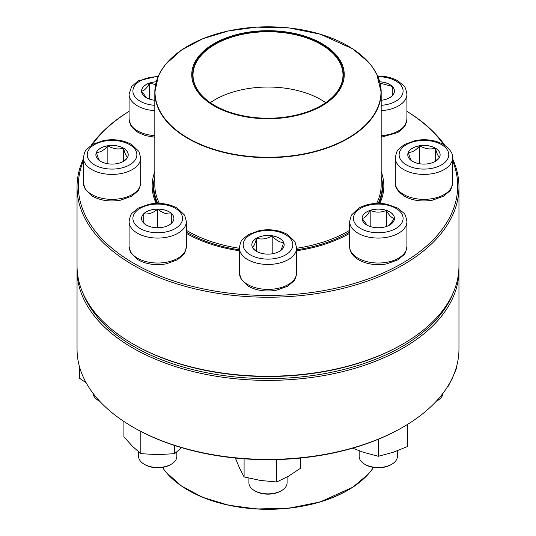 <?xml version="1.0" encoding="UTF-8"?>
<svg xmlns="http://www.w3.org/2000/svg" width="536" height="536" viewBox="0 0 536 536"><rect width="100%" height="100%" fill="white"/><g stroke="black" fill="none" stroke-linecap="round" stroke-linejoin="round"><path stroke-width="0.8" d="M452.592 158.75A190.957 110.249 180 0 1 458.957 186.977A190.957 110.249 180 0 1 341.077 288.837A190.957 110.249 180 0 1 132.968 264.938A190.957 110.249 180 0 1 77.043 186.977A190.957 110.249 180 0 1 83.408 158.75M91.234 145.269A190.957 110.249 180 0 1 129.082 111.334M406.918 111.334A190.957 110.249 180 0 1 444.766 145.269M77.043 186.977L77.043 265.977A190.957 110.249 0 0 0 132.968 343.938A190.957 110.249 0 0 0 403.032 343.938A190.957 110.249 0 0 0 458.957 265.977L458.957 186.977M132.968 343.938L133.873 344.454L132.968 343.938M83.408 160.733A189.684 109.511 0 0 0 133.873 263.377A189.684 109.511 0 0 0 360.406 281.581A189.684 109.511 0 0 0 452.592 160.733M443.62 144.553A189.684 109.511 0 0 0 406.918 111.367M129.082 111.367A189.684 109.511 0 0 0 92.38 144.553M156.177 203.412A115.85 66.886 180 0 1 154.824 171.654M381.176 171.654A115.85 66.886 180 0 1 379.823 203.412M349.465 233.495A114.577 66.149 0 0 0 349.633 233.395A115.85 66.886 180 0 1 296.643 250.748M239.358 250.748A115.85 66.886 180 0 1 186.367 233.401A114.577 66.149 0 0 0 186.535 233.495M403.032 343.938L402.127 344.454A189.684 109.511 180 0 1 133.873 344.454M378.992 203.392A114.577 66.149 0 0 0 382.577 186.977A114.577 66.149 0 0 0 381.176 176.666M154.824 176.666A114.577 66.149 0 0 0 153.423 186.977A114.577 66.149 0 0 0 157.008 203.392M123.481 148.157A16.167 9.333 180 0 1 128.218 154.757A16.167 9.333 180 0 1 112.051 164.09A16.167 9.333 180 0 1 95.877 154.757A16.167 9.333 180 0 1 105.86 146.134A16.167 9.333 180 0 1 123.481 148.157M92.969 393.216A19.095 11.028 0 0 0 98.544 400.586L98.544 400.586A19.095 11.028 0 0 0 99.656 401.183M99.75 401.276A17.822 10.291 180 0 1 99.448 401.109L98.544 400.586M100.614 161.41C99.227 160.726 97.833 157.718 96.433 152.392A16.167 9.333 0 0 0 95.877 154.783M107.863 145.792A16.167 9.333 0 0 0 96.433 152.392C100.239 152.492 104.051 150.288 107.863 145.792C113.036 148.894 118.242 149.698 123.481 148.204A16.167 9.333 0 0 0 107.863 145.792L107.863 163.775M128.218 154.783A16.167 9.333 0 0 0 123.481 148.204C124.868 153.497 126.261 156.505 127.669 157.222M127.615 157.289L122.985 161.631M123.481 148.204L123.481 161.269M381.176 176.88A114.255 65.968 180 0 1 382.255 185.938A114.255 65.968 180 0 1 378.188 203.385M349.633 232.095A114.255 65.968 180 0 1 296.643 249.796M239.358 249.796A114.255 65.968 180 0 1 186.367 232.095M157.812 203.385A114.255 65.968 180 0 1 153.745 185.938A114.255 65.968 180 0 1 154.824 176.88M297.152 34.036A76.259 44.026 180 0 1 314.444 109.632A76.259 44.026 180 0 1 192.397 80.48A76.259 44.026 180 0 1 297.152 34.036M296.817 34.512A75.368 43.51 180 0 1 321.292 105.485A75.368 43.51 180 0 1 214.708 105.485A75.368 43.51 180 0 1 205.328 50.552A75.368 43.51 180 0 1 296.817 34.512M214.842 105.565A74.986 43.289 180 0 1 193.014 75.027A74.986 43.289 180 0 1 296.669 35.028A74.986 43.289 180 0 1 342.986 75.027A74.986 43.289 180 0 1 321.158 105.565M77.043 270.137L77.043 349.137A190.957 110.249 0 0 0 132.968 427.092A190.957 110.249 0 0 0 403.032 427.092A190.957 110.249 0 0 0 458.957 349.137L458.957 270.137A190.957 110.249 180 0 1 268 380.386A190.957 110.249 180 0 1 77.043 270.137A190.957 110.249 180 0 1 77.077 268.054M458.923 268.054A190.957 110.249 180 0 1 458.957 270.137M403.032 427.092L402.127 427.614A189.684 109.511 180 0 1 133.873 427.614L132.968 427.092M83.06 293.433A189.684 109.511 0 0 0 268 378.61A189.684 109.511 0 0 0 452.94 293.433M79.388 366.383L79.388 378.141L86.196 382.865M157.725 209.087A16.167 9.333 180 0 1 173.899 218.42A16.167 9.333 180 0 1 157.725 227.76A16.167 9.333 180 0 1 141.558 218.42A16.167 9.333 180 0 1 157.725 209.087M138.63 451.902L138.63 456.458A19.095 11.028 0 0 0 144.224 464.25A19.095 11.028 0 0 0 157.725 467.479A19.095 11.028 0 0 0 171.232 464.25A19.095 11.028 0 0 0 176.82 456.458L176.82 451.902M171.232 464.25L170.327 464.772A17.822 10.291 180 0 1 145.122 464.772L144.224 464.25M171.406 223.398L169.182 225.013M146.294 225.026L144.043 223.398M143.722 223.144L143.722 213.804A16.167 9.333 0 0 0 141.558 218.447M157.725 209.141A16.167 9.333 0 0 0 143.722 213.804C148.358 214.561 153.028 213.006 157.725 209.141C162.361 212.986 167.031 214.541 171.728 213.804A16.167 9.333 0 0 0 157.725 209.141L157.725 227.378L156.659 227.74M173.899 218.447A16.167 9.333 0 0 0 171.728 213.804L171.728 223.144M158.797 227.74L157.725 227.378M171.728 213.804L171.728 223.09M143.722 213.804L143.722 223.09M123.916 421.49L123.916 436.753L132.372 446.2L140.821 453.664L140.821 431.735L140.372 431.192M174.629 445.503L174.629 453.664L157.725 454.649L140.821 453.664M141.31 431.681L140.821 431.735M181.583 447.661L174.629 453.664M256.563 238.192A16.167 9.333 180 0 1 274.191 236.168A16.167 9.333 180 0 1 284.167 244.791A16.167 9.333 180 0 1 268 254.131A16.167 9.333 180 0 1 251.833 244.791A16.167 9.333 180 0 1 256.563 238.192M248.905 478.152L248.905 482.829A19.095 11.028 0 0 0 254.5 490.621A19.095 11.028 0 0 0 281.5 490.628A19.095 11.028 0 0 0 281.5 490.621A19.095 11.028 0 0 0 287.095 482.829L287.095 476.98M281.5 490.621L280.603 491.144A17.822 10.291 180 0 1 255.397 491.144L254.5 490.621M284.167 244.818A16.167 9.333 0 0 0 283.618 242.426C282.231 247.719 280.837 250.727 279.437 251.444M257.066 251.672L252.436 247.324M252.382 247.264C253.769 246.58 255.163 243.572 256.563 238.245A16.167 9.333 0 0 0 251.833 244.818M272.188 235.827A16.167 9.333 0 0 0 256.563 238.245C261.736 239.746 266.948 238.942 272.188 235.827C276 240.329 279.812 242.527 283.618 242.426A16.167 9.333 0 0 0 272.188 235.827L272.188 253.809M256.563 238.245L256.563 251.304M235.344 458.052L239.719 468.491L244.094 476.933L244.094 458.816M277.44 459.553L276.75 460.055L276.75 481.985L260.422 480.45L244.094 476.933M276.75 460.055L275.062 459.613M300.656 458.052L300.656 468.183L288.703 476.075L276.75 481.985M362.102 218.42A16.167 9.333 180 0 1 378.275 209.087A16.167 9.333 180 0 1 394.442 218.42A16.167 9.333 180 0 1 378.275 227.76A16.167 9.333 180 0 1 362.102 218.42M406.918 246.486L406.918 221.542A28.643 16.536 180 0 1 378.275 238.078A28.643 16.536 180 0 1 349.633 221.542L349.633 246.486A28.643 16.536 0 0 0 378.275 263.022A28.643 16.536 0 0 0 406.918 246.486C405.98 251.592 404.908 254.426 403.709 254.989L397.833 259.873L386.798 263.846C369.867 267.317 349.546 259.652 349.633 246.486M359.18 450.803L359.18 456.458A19.095 11.028 0 0 0 364.768 464.25A19.095 11.028 0 0 0 391.776 464.25A19.095 11.028 0 0 0 397.37 456.458L397.37 450.803M391.776 464.25L390.878 464.772A17.822 10.291 180 0 1 365.673 464.772L364.768 464.25M394.442 218.447A16.167 9.333 0 0 0 386.356 210.387C389.036 215.371 391.729 218.065 394.442 218.474L389.257 225.274M367.281 225.267L362.122 218.5M362.102 218.474C364.782 218.098 367.475 215.405 370.188 210.387A16.167 9.333 0 0 0 362.102 218.447M386.356 210.387A16.167 9.333 0 0 0 370.188 210.387C375.582 212.685 380.969 212.685 386.356 210.387L386.356 226.507M370.188 210.387L370.188 226.507M378.275 439.279L378.275 456.277L363.636 452.384L352.688 448.17M407.554 424.391L407.554 446.515L392.915 452.384L378.275 456.277M407.554 424.592L407.058 424.693M412.519 161.356A16.167 9.333 180 0 1 407.782 154.757A16.167 9.333 180 0 1 423.949 145.417A16.167 9.333 180 0 1 440.123 154.757A16.167 9.333 180 0 1 430.14 163.38A16.167 9.333 180 0 1 412.519 161.356M436.344 401.183A19.095 11.028 0 0 0 437.456 400.586A19.095 11.028 0 0 0 443.031 393.216M437.456 400.586L436.552 401.109A17.822 10.291 180 0 1 436.25 401.276M440.123 154.783A16.167 9.333 0 0 0 435.386 148.204A16.167 9.333 0 0 0 419.768 145.792C424.941 148.894 430.147 149.698 435.386 148.204C436.773 153.497 438.167 156.505 439.567 157.222M439.513 157.289L434.884 161.631M412.519 161.41C411.132 160.726 409.738 157.718 408.332 152.392A16.167 9.333 0 0 0 407.782 154.783M419.768 145.792A16.167 9.333 0 0 0 408.332 152.392C412.144 152.492 415.956 150.288 419.768 145.792L419.768 163.775M435.386 148.204L435.386 161.269M447.855 386.175L447.855 386.892L447.319 387.039M456.612 366.383L456.612 368.038L452.23 378.456L447.855 386.892M379.709 81.794A16.167 9.333 180 0 1 394.442 91.087A16.167 9.333 180 0 1 381.176 100.272M380.071 83.16L392.278 86.477A16.167 9.333 0 0 0 379.729 81.841M394.442 91.113A16.167 9.333 0 0 0 392.278 86.477L392.278 95.81M391.95 96.065L389.726 97.679M392.278 86.477L392.278 95.756M154.824 100.272A16.167 9.333 180 0 1 141.558 91.087A16.167 9.333 180 0 1 156.291 81.794M154.824 137.216L145.41 135.595L138.047 132.472L132.312 127.682L130.831 125.538L129.082 119.153L129.082 94.209A28.643 16.536 180 0 0 154.824 110.657M146.737 97.941L141.571 91.167C144.231 90.772 146.931 88.072 149.644 83.06A16.167 9.333 0 0 0 141.558 91.113M156.271 81.841A16.167 9.333 0 0 0 149.644 83.06L155.587 84.688M149.644 83.06L149.644 99.173M94.497 164.887A24.823 14.331 0 0 0 136.03 158.462A24.823 14.331 0 0 0 105.626 140.914A24.823 14.331 0 0 0 94.497 164.887M140.693 182.823C139.755 187.922 138.683 190.756 137.484 191.325L131.608 196.21L120.573 200.176C110.014 201.978 100.614 200.632 92.366 196.136L85.157 189.201L83.408 182.823A28.643 16.536 0 0 0 91.797 194.514A28.643 16.536 0 0 0 123.012 198.099A28.643 16.536 0 0 0 140.693 182.823L140.693 157.872A28.643 16.536 180 0 1 123.012 173.155A28.643 16.536 180 0 1 91.797 169.57A28.643 16.536 180 0 1 83.408 157.872C84.34 152.773 85.412 149.939 86.618 149.37L92.494 144.486L103.522 140.519C114.081 138.717 123.488 140.064 131.729 144.559L138.945 151.494L140.693 157.872M371.227 65.513A113.176 65.338 180 0 1 381.176 92.299L381.176 185.054A113.176 65.338 180 0 1 376.614 203.419M349.633 230.312A113.176 65.338 180 0 1 296.643 248.269M239.358 248.269A113.176 65.338 180 0 1 186.367 230.312M159.386 203.419A113.176 65.338 180 0 1 154.824 185.054L154.824 92.299A113.176 65.338 180 0 1 164.773 65.513M224.731 152.68A113.176 65.338 180 0 1 154.824 92.299L158.321 76.125L161.122 70.739L165.778 64.166L181.463 50.069L202.809 38.746L228.423 30.934L256.623 27.128L289.366 27.973L320.314 34.21L352.722 48.856L368.513 62.176L372.473 67.101L376.768 74.189L381.176 92.299A113.176 65.338 180 0 1 224.731 152.68M224.805 152.304A112.982 65.231 0 0 0 372.399 116.969A112.982 65.231 0 0 0 311.195 31.758A112.982 65.231 0 0 0 163.601 67.094A112.982 65.231 0 0 0 224.805 152.304M210.3 102.678A74.986 43.289 180 0 1 296.669 90.323A74.986 43.289 180 0 1 325.7 102.678M162.468 467.419A113.176 65.338 0 0 0 187.975 490.018A113.176 65.338 0 0 0 373.532 467.419M371.227 470.601A112.982 65.231 180 0 1 188.109 490.206A112.982 65.231 180 0 1 164.773 470.601M157.725 232.751A24.823 14.331 0 0 0 179.225 211.258A24.823 14.331 0 0 0 136.224 211.258A24.823 14.331 0 0 0 157.725 232.751M186.367 246.486C185.436 251.592 184.364 254.426 183.158 254.989L177.282 259.873L166.254 263.846C155.695 265.642 146.288 264.295 138.047 259.799L130.831 252.865L129.082 246.486A28.643 16.536 0 0 0 157.725 263.022A28.643 16.536 0 0 0 186.367 246.486L186.367 221.542A28.643 16.536 180 0 1 157.725 238.078A28.643 16.536 180 0 1 129.082 221.542C130.02 216.437 131.092 213.603 132.292 213.04L138.167 208.156L149.202 204.183C159.762 202.38 169.162 203.734 177.409 208.223L184.619 215.157L186.367 221.542M285.554 254.928A24.823 14.331 0 0 0 274.425 230.949A24.823 14.331 0 0 0 244.021 248.503A24.823 14.331 0 0 0 285.554 254.928M296.643 272.858C295.705 277.963 294.639 280.797 293.433 281.36L287.557 286.244L276.522 290.217C265.963 292.013 256.563 290.666 248.315 286.17L241.106 279.236L239.358 272.858A28.643 16.536 0 0 0 257.039 288.134A28.643 16.536 0 0 0 288.254 284.549A28.643 16.536 0 0 0 296.643 272.858L296.643 247.913A28.643 16.536 180 0 1 288.254 259.605A28.643 16.536 180 0 1 257.039 263.189A28.643 16.536 180 0 1 239.358 247.913C240.296 242.808 241.361 239.974 242.567 239.411L248.443 234.527L259.478 230.554C270.037 228.758 279.437 230.105 287.685 234.594L294.894 241.528L296.643 247.913M403.099 218.42A24.823 14.331 0 0 0 365.86 206.012A24.823 14.331 0 0 0 365.86 230.835A24.823 14.331 0 0 0 403.099 218.42M441.503 144.62A24.823 14.331 0 0 0 399.97 151.045A24.823 14.331 0 0 0 430.375 168.599A24.823 14.331 0 0 0 441.503 144.62M452.592 182.823C451.66 187.922 450.588 190.756 449.382 191.325L443.507 196.21L432.478 200.176C422.04 201.965 412.707 200.658 404.486 196.263C397.839 191.647 394.777 187.165 395.307 182.823A28.643 16.536 0 0 0 403.695 194.514A28.643 16.536 0 0 0 434.91 198.099A28.643 16.536 0 0 0 452.592 182.823L452.592 157.872A28.643 16.536 180 0 1 423.949 174.414A28.643 16.536 180 0 1 395.307 157.872C396.245 152.773 397.317 149.939 398.516 149.37L404.392 144.486L415.427 140.519C425.865 138.73 435.192 140.037 443.413 144.432C450.046 149.021 453.108 153.504 452.592 157.872M381.176 105.324A24.823 14.331 0 0 0 403.059 90.249A24.823 14.331 0 0 0 378.275 76.755A24.823 14.331 0 0 0 377.947 76.755M381.176 135.608A28.643 16.536 0 0 0 406.918 119.153L406.918 94.209A28.643 16.536 180 0 1 381.176 110.657M158.053 76.755A24.823 14.331 0 0 0 132.901 91.087A24.823 14.331 0 0 0 154.824 105.324M129.082 119.153A28.643 16.536 0 0 0 154.824 135.608M83.408 182.823L83.408 157.872M153.745 185.938L153.745 191.908M382.255 185.938L382.255 191.908M373.579 467.425L368.513 473.931L352.722 487.258L320.314 501.904L289.366 508.135L256.623 508.986L228.423 505.18L202.809 497.368L181.463 486.045L165.778 471.941L162.421 467.425M129.082 246.486L129.082 221.542M239.358 272.858L239.358 247.913M406.918 221.542C405.98 216.437 404.908 213.603 403.709 213.04L397.833 208.156L386.798 204.183C376.238 202.38 366.838 203.734 358.591 208.223L351.382 215.157L349.633 221.542M395.307 182.823L395.307 157.872M406.918 119.153L405.176 125.518L403.709 127.655L397.833 132.539L381.176 137.216M406.918 94.209C405.98 89.103 404.908 86.269 403.709 85.706L397.833 80.822C392.272 77.687 385.752 76.099 378.275 76.058L377.646 76.058M158.355 76.058L138.127 80.842L131.568 86.665L129.082 94.209"/></g></svg>

